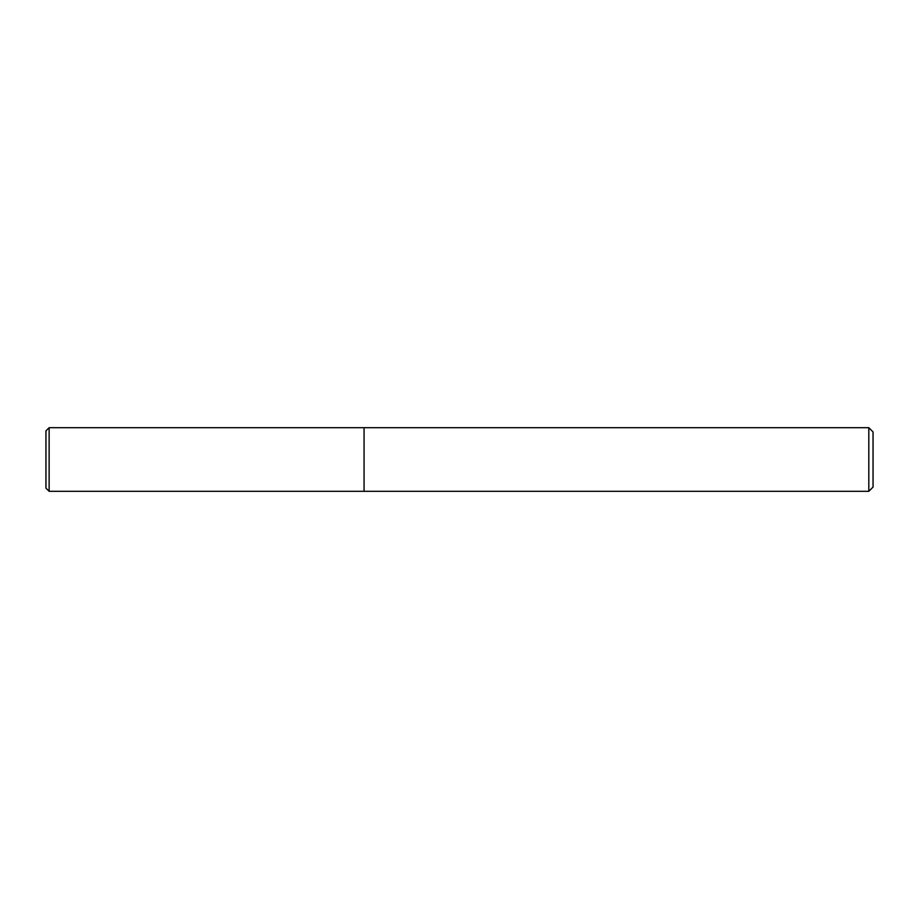 <?xml version="1.0" encoding="UTF-8"?>
<svg xmlns="http://www.w3.org/2000/svg" width="919" height="919" viewBox="0 0 919 919"><rect width="100%" height="100%" fill="white"/><g stroke="black" fill="none" stroke-linecap="round" stroke-linejoin="round"><path stroke-width="1.38" d="M868.811 491.309L873.05 487.07L873.05 431.93L868.811 427.691L868.811 491.309L364.062 491.309L364.062 427.691L49.132 427.691L45.95 430.873L45.95 459.5L45.95 430.873M49.132 427.691L49.132 491.309L364.062 491.309L364.062 427.691L868.811 427.691M45.95 459.5L45.95 488.127L45.95 459.5M49.132 491.309L45.95 488.127"/></g></svg>
